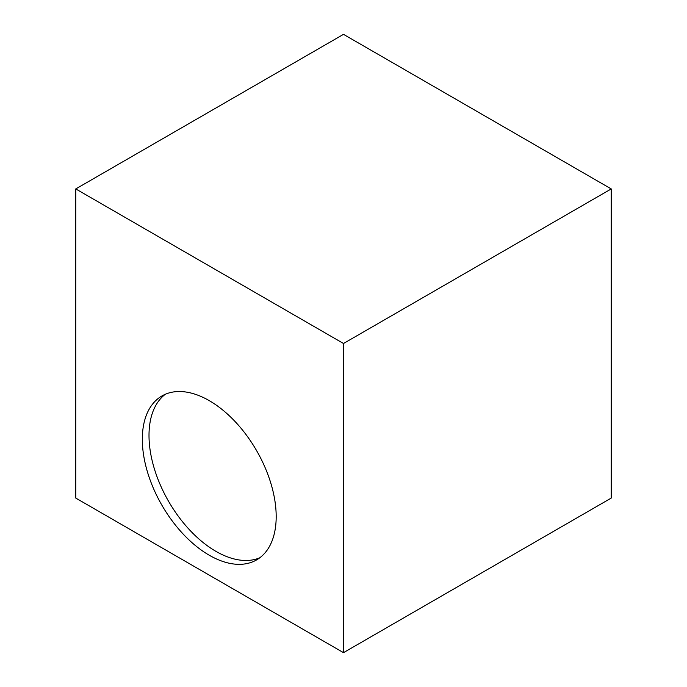 <?xml version="1.0" encoding="UTF-8"?>
<svg xmlns="http://www.w3.org/2000/svg" width="687" height="687" viewBox="0 0 687 687"><rect width="100%" height="100%" fill="white"/><g stroke="black" fill="none" stroke-linecap="round" stroke-linejoin="round"><path stroke-width="1.03" d="M209.252 400.641A94.66 54.651 -120 0 0 161.926 395.961A94.66 54.651 -120 0 0 147.413 471.806A94.66 54.651 -120 0 0 209.252 555.225A94.66 54.651 -120 0 0 256.577 559.914A94.66 54.651 -120 0 0 271.09 484.06A94.66 54.651 -120 0 0 209.252 400.641M165.387 394.226A94.66 54.651 -120 0 0 155.047 470.999A94.66 54.651 -120 0 0 215.941 551.36A94.66 54.651 -120 0 0 259.806 557.775M611.232 188.925L343.5 34.35L75.768 188.925L75.768 498.075L343.5 652.65L611.232 498.075L611.232 188.925L343.5 343.5L75.768 188.925M343.5 343.5L343.5 652.65"/></g></svg>
